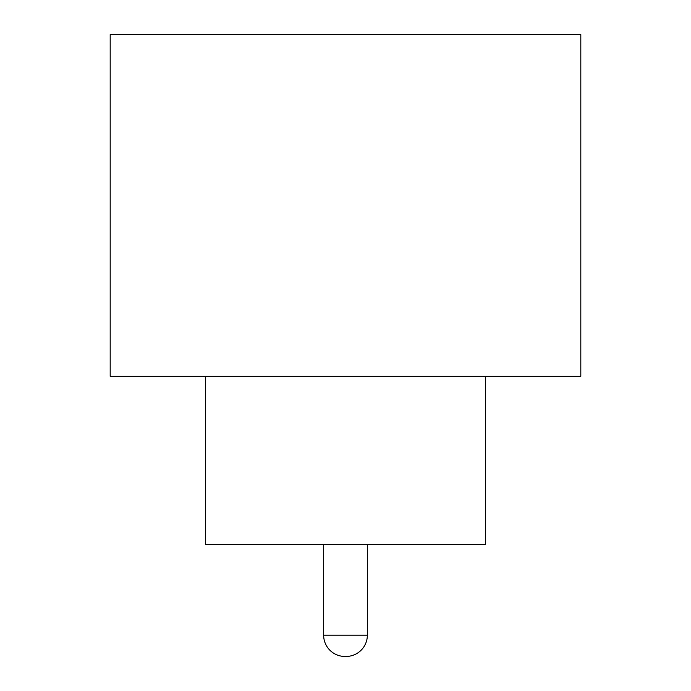 <?xml version="1.0" encoding="UTF-8"?>
<svg xmlns="http://www.w3.org/2000/svg" width="691" height="691" viewBox="0 0 691 691"><rect width="100%" height="100%" fill="white"/><g stroke="black" fill="none" stroke-linecap="round" stroke-linejoin="round"><path stroke-width="1.04" d="M323.647 544.396L323.647 635.159L367.353 635.159L367.353 544.396M323.647 635.159A21.291 21.291 0 0 0 344.939 656.45L346.061 656.45A21.291 21.291 0 0 0 367.353 635.159M205.434 376.319L205.434 544.396L485.566 544.396L485.566 376.319M580.811 376.319L110.189 376.319L110.189 34.55L580.811 34.55L580.811 376.319"/></g></svg>
